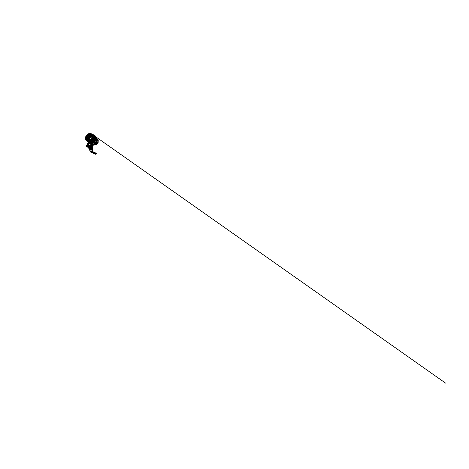 <?xml version="1.0" encoding="UTF-8"?>
<svg xmlns="http://www.w3.org/2000/svg" width="469" height="469" viewBox="0 0 469 469"><rect width="100%" height="100%" fill="white"/><g stroke="black" fill="none" stroke-linecap="round" stroke-linejoin="round"><path stroke-width="0.35" stroke-dasharray="2.35 1.76" d="M94.445 138.601L94.457 138.607C96.813 139.352 95.195 143.491 92.856 142.705L92.698 142.658C90.288 141.843 92.094 137.646 94.445 138.601M89.456 140.512L90.265 140.981C92.586 141.761 94.392 137.704 92.159 136.725M93.29 137.693L92.768 137.446L93.29 137.693M94.04 135.043L94.55 135.324L94.04 135.043M94.052 134.838L94.773 135.236L94.052 134.838M93.782 134.925L94.627 135.295M88.53 142.676C86.824 141.562 86.343 139.017 87.416 137.007C88.471 134.99 90.904 133.858 92.85 134.539L93.941 135.136M91.221 146.516L88.846 145.425M97.2 143.93C96.503 144.64 95.694 145.021 94.767 145.079C93.847 145.109 93.079 144.81 92.463 144.182C91.865 143.532 91.584 142.74 91.613 141.802C91.672 140.87 92.024 140.043 92.68 139.328C93.354 138.631 94.146 138.238 95.055 138.156C95.969 138.103 96.749 138.378 97.394 138.994C98.015 139.633 98.314 140.43 98.297 141.392C98.244 142.359 97.88 143.203 97.2 143.93M96.591 138.384L95.313 137.124L96.409 138.044L93.612 138.249L91.654 140.331L91.519 143.203L93.313 145.079M96.356 138.021L95.189 137.089L92.475 137.358L95.313 137.124L96.678 138.613M94.638 138.15C95.864 138.578 96.456 140.149 95.869 141.486C95.301 142.828 93.712 143.578 92.504 143.104C91.291 142.64 90.746 141.093 91.314 139.791C91.871 138.478 93.413 137.704 94.638 138.15M94.703 138.091L94.75 138.109C95.963 138.566 96.555 140.096 96.022 141.439C95.5 142.793 93.976 143.631 92.727 143.28L92.504 143.209C91.25 142.734 90.687 141.134 91.273 139.785C91.848 138.431 93.442 137.634 94.703 138.091M95.881 139.035L95.928 139.053C97.194 139.703 97.611 140.788 97.171 142.3C96.667 143.614 95.184 144.429 93.958 144.089L93.741 144.012C92.51 143.549 91.959 141.99 92.534 140.677C93.091 139.357 94.65 138.584 95.881 139.035M96.098 138.847C97.476 139.328 98.144 141.075 97.488 142.564C96.854 144.059 95.078 144.892 93.73 144.352C92.37 143.836 91.76 142.107 92.393 140.659C93.009 139.199 94.732 138.343 96.098 138.847M92.112 138.631L91.537 138.461L91.654 139.1L92.311 139.311L92.305 138.537L91.572 138.543L91.713 139.158L92.37 139.363L92.645 139.064L92.17 138.689M91.103 140.794L90.974 141.198L91.08 140.782M91.109 141.902L91.074 141.579L91.162 141.896M90.81 141.404L90.793 141.884L90.787 141.392M91.209 142.16L91.262 141.702L91.291 142.177M90.587 141.292L90.705 141.826L90.64 141.292M90.886 141.491L91.086 141.796M90.763 141.058L90.834 140.612L90.746 141.046M91.068 140.811L91.115 141.257L91.115 140.806M90.898 141.146L90.851 140.665L91.015 141.146M91.215 140.911L91.314 141.392L91.262 140.905M97.57 140.454L97.177 140.559L97.552 141.157M97.558 141.11L98.003 141.386M90.869 141.48L90.992 141.79M90.863 141.931L90.904 141.556L90.927 141.919M90.922 140.671L90.886 141.046L90.875 140.677M96.79 142.723L96.678 143.016M96.063 139.92L95.699 140.419M96.157 140.09L95.969 140.489M96.239 140.079L96.209 140.436M96.479 140.413L96.303 140.905M96.374 140.319L96.186 140.829M96.602 140.342L96.409 141.005M96.397 140.899L96.52 140.313M96.174 140.776L96.362 140.249M96.696 140.536L96.749 140.841M95.67 142.013L96.081 141.286M95.612 140.395L95.664 139.809M95.506 140.307L95.787 139.703M95.694 139.821L95.658 140.319M95.084 136.573L95.342 137.593L95.078 136.538L94.421 136.309L94.674 137.294L94.21 137.136L95.236 137.587L95.043 136.819C96.608 137.593 97.276 139.727 96.485 141.544C95.705 143.367 93.642 144.481 91.93 144.042L92.164 143.713L91.59 144.176L92.428 144.036M91.918 143.438L91.32 143.491M90.382 143.543L88.934 142.342L91.08 143.795L91.531 143.367C88.477 141.826 90.851 136.303 94.21 137.136L93.794 136.028C92.979 135.764 92.768 135.588 93.161 135.5L93.038 135.125L93.947 135.564L94.568 136.303L93.431 135.248M95.975 138.724L96.743 140.061M94.615 141.96L95.617 142.67L94.873 143.045M88.729 140.208L88.858 140.723L88.811 140.237M88.799 140.542L88.958 139.979L88.887 140.571M89.614 136.356L89.186 137.118L89.702 136.391M89.685 136.62L89.251 137.03L89.772 136.655M89.948 136.608L89.503 137.136L90.212 136.807L89.602 137.435L90.025 136.907L89.345 137.247L89.948 136.608L89.421 137.276L90.112 136.936L89.685 137.464L90.3 136.837L89.585 137.165L90.042 136.643M90.394 137.077L89.767 137.564L90.259 136.842L90.564 137.042L89.849 137.593L90.482 137.112M90.347 137.2L90.124 137.804L90.429 137.229M88.817 137.247L88.594 138.079L88.893 137.276M89.139 137.481L88.852 138.062L89.409 137.675L89.004 138.378L89.268 137.792L88.735 138.185L89.216 137.511L88.811 138.214L89.345 137.822L89.081 138.408L89.485 137.704L88.928 138.091L89.216 137.511M89.626 137.833L89.221 138.537L89.702 137.863M89.86 138.003L89.579 138.76L89.942 138.033M89.602 138.167L89.608 138.59L89.679 138.197M88.365 138.273L88.571 139.07L88.137 139.029L88.442 138.302L88.483 139.234L88.442 138.302M88.717 138.818L89.122 139.059L88.77 139.475L89.063 139.006L88.717 138.818L89.139 139.035L88.84 139.498L89.198 139.088L88.799 138.847M89.292 138.924L89.133 139.709L89.368 138.953M88.407 139.662L88.266 140.337L88.131 140.002L88.16 139.393L88.354 140.372L88.295 139.569L88.6 139.674L88.565 140.53L88.577 139.727M88.635 140.143L88.582 139.75L88.717 140.172M92.551 143.965L90.886 143.854M91.584 144.176L90.939 143.924L91.555 144.2M89.157 143.039L88.993 142.447L88.817 142.857M91.226 144.083L88.764 143.168M90.429 143.86L89.303 144.094L87.943 143.227L89.286 143.93M91.308 144.264L90.64 145.613L91.197 144.294M88.588 143.42L88.084 144.745L88.166 144.393L89.573 145.472M91.701 145.677L92.106 144.728L91.818 145.677M88.946 142.652L88.934 142.342C86.331 139.832 89.473 134.451 93.026 135.394L93.067 135.365M88.969 142.869L88.84 142.347C86.202 139.797 89.391 134.339 92.997 135.301L93.05 135.295M90.693 143.403L88.817 142.447C86.026 139.891 89.286 134.21 93.003 135.201L93.003 135.201M90.253 143.297L88.928 142.646C87.574 141.474 87.293 139.252 88.254 137.499C89.204 135.74 91.262 134.697 93.038 135.125L93.05 135.195M91.379 143.491L93.225 142.975M91.502 143.485L91.561 143.403C93.308 143.303 95.019 141.867 95.529 140.043C96.051 138.226 95.289 136.309 93.782 135.576L93.97 135.781M91.537 143.485L91.613 143.379C93.331 143.28 95.025 141.867 95.529 140.073C96.039 138.279 95.289 136.391 93.812 135.664C95.277 136.379 96.028 138.255 95.512 140.055C95.008 141.855 93.313 143.274 91.607 143.373L91.291 143.491M88.688 143.233L87.943 143.233L88.565 143.28L87.861 143.344L87.422 144.112L88.829 144.827L89.257 143.919M90.716 145.642L91.179 144.288L89.303 144.094L88.852 144.991L87.498 144.311L88.166 144.393M90.54 145.736L88.852 144.991M94.767 135.969L94.533 136.245L95.307 137.558M93.214 135.506L93.988 135.717L93.782 135.992M93.431 134.755L93.202 135.477M90.224 143.291L90.077 143.197C91.988 143.666 94.322 142.336 95.137 140.225C95.969 138.121 95.084 135.764 93.267 135.049L93.085 134.978C91.121 134.251 88.606 135.559 87.732 137.687C86.788 139.791 87.65 142.33 89.614 143.051L90.077 143.197C92.006 143.678 94.339 142.347 95.148 140.243C95.981 138.144 95.101 135.775 93.267 135.049L93.782 135.482L93.284 135.4M93.929 135.729L93.706 135.353L94.017 135.453M93.988 135.717L94.568 135.916L93.941 135.881L94.421 136.309L93.765 135.822M94.568 135.916L95.072 136.543M94.099 135.693L93.794 135.623M93.788 135.477L93.788 135.477C95.277 136.315 95.91 137.669 95.688 139.557M91.062 143.96L91.889 143.766L91.432 143.414C90.089 142.664 89.579 140.817 90.259 139.264C90.922 137.704 92.657 136.69 94.193 137.001L94.251 137.112M91.543 143.414L91.824 143.555C88.788 142.019 91.144 136.532 94.492 137.364L94.492 137.364C93.026 137.071 91.349 138.05 90.705 139.563C90.054 141.069 90.546 142.846 91.83 143.561L91.842 143.678C90.511 142.934 90.007 141.099 90.675 139.557C91.332 138.009 93.061 137.007 94.58 137.323L94.533 137.341M91.467 143.45L91.174 143.743C89.643 142.916 89.057 140.829 89.819 139.07C90.57 137.306 92.545 136.168 94.269 136.549L94.24 137.007M94.603 137.317L95.313 137.54L94.674 137.294M95.031 136.801L94.943 137.265L95.647 137.786M92.241 143.684L92.188 143.713C93.431 143.948 94.545 143.561 95.518 142.547M92.598 143.965L92.282 143.661C93.759 144.012 95.512 143.045 96.18 141.486C96.854 139.926 96.303 138.103 94.973 137.405L94.961 137.364M92.44 144.006L93.999 143.965M91.092 143.96L92.516 143.989L91.842 143.672M93.237 144.159L92.68 144.2M91.619 140.454L90.4 139.574L90.312 142.3L90.441 139.528L92.428 137.382L90.435 139.475L91.631 140.389M92.258 144.423L90.329 142.353L92.27 144.388M94.357 136.291L95.055 136.497L94.474 136.063L95.09 136.549L95.313 137.54M91.555 143.256L90.294 142.412L91.519 143.203M96.292 138.015L95.189 137.1L92.393 137.37L90.4 139.574L90.271 142.306L91.496 143.086M92.159 144.798L92.592 145.144M89.286 145.372L90.646 146.011L89.286 145.372M88.647 146.011L88.301 146.867M88.524 146.346L89.046 146.621L89.274 145.8L90.318 146.217L88.823 145.548L88.676 145.953M88.471 147.694L89.046 146.621M88.506 146.34L89.004 146.604M88.735 145.818L89.227 146.088M88.823 145.548L89.274 145.8M89.808 145.941L89.585 146.469L90.077 146.738L90.3 146.217L88.84 145.554L89.872 145.97M90.183 146.475L89.96 146.99L89.468 146.733L89.696 146.205M89.96 146.99L89.561 147.864M89.046 147.682L89.468 146.733M89.432 146.715L89.942 146.99M89.567 147.852L88.67 147.483M88.922 147.87L88.577 147.723M88.547 142.687C85.247 140.718 87.275 134.55 91.267 134.374L93.952 135.154M90.875 142.682L89.872 142.588C87.914 142.119 86.906 139.78 87.726 137.739C88.512 135.682 90.922 134.439 92.768 135.195C94.275 135.793 95.119 137.605 94.668 139.381C94.222 141.157 92.569 142.588 90.875 142.682M91.86 135.875L92.035 135.934C94.685 136.76 93.548 141.474 90.681 141.503L88.565 140.501M91.918 135.987C94.609 136.678 93.577 141.415 90.716 141.45C89.866 141.48 89.192 141.169 88.694 140.518M92.147 136.684C93.876 137.657 92.798 140.899 90.74 140.929L89.415 140.518M92.194 137.03L92.581 137.124C94.662 137.757 93.794 141.45 91.549 141.474L89.749 140.448M91.818 135.664C93.648 135.488 95.225 137.036 95.131 138.988C95.066 140.94 93.331 142.758 91.484 142.846C89.638 142.963 88.149 141.374 88.26 139.481C88.348 137.587 89.989 135.811 91.818 135.664M91.684 135.336L93.202 135.553C94.697 136.145 95.535 137.945 95.084 139.703C94.65 141.468 93.009 142.881 91.332 142.969L90.335 142.881C88.664 142.47 87.633 140.688 87.973 138.871C88.295 137.048 89.925 135.482 91.684 135.336M85.639 139.486L88.565 142.13M86.853 137.335L86.812 140.149L85.575 139.311M85.739 136.338L86.912 137.224M87.035 136.942L85.815 136.157M88.84 134.89L87.123 136.766L89.004 134.808C88.149 135.301 87.492 135.998 87.046 136.907L88.846 134.914L87.087 136.79M91.754 134.41L89.356 134.626M92.164 134.492L91.05 133.565M86.9 140.342L88.36 142.001M88.489 142.025L86.859 140.295L87.908 141.697M87.902 133.888L89.01 134.808M89.274 134.673L88.078 133.8M90.798 150.186L90.382 149.98L90.728 150.426M91.883 150.912L91.754 150.555L91.918 150.924M92.012 150.965L91.86 150.602L92.047 150.977M92.071 150.942L91.865 150.643M91.983 150.637L92.035 150.93M92.135 150.666L92.205 151.047L92.071 150.725M90.652 149.846L90.353 149.418L90.394 149.787M91.443 150.18L91.379 149.846L91.373 150.162M91.185 149.793L91.338 150.133M91.994 150.461L91.684 150.027L92.035 150.473M92.065 150.438L91.713 149.986L91.754 150.356M91.766 150.01L91.877 150.408M93.601 152.378L90.283 150.936L89.133 146.047L87.24 144.827L87.609 143.068M91.678 147.887L91.514 147.389L91.736 146.873L91.912 147.172L92.434 149.851M91.056 149.201L91.514 149.177C91.76 148.837 90.611 148.005 90.417 148.38L91.056 149.201M90.118 148.949L90.13 148.761C90.318 148.386 91.467 149.218 91.226 149.558L91.004 149.64M93.167 145.619L92.704 145.114M90.23 146.697L91.707 147.459L91.742 146.879L88.946 145.748M92.692 145.431L91.736 146.873M92.346 144.944L92.628 145.302M91.971 145.683L92.205 145.138M87.961 142.898L88.829 143.285M88.195 143.039L87.844 143.209M88.84 145.554L88.612 146.076L89.585 146.469M89.339 145.83L89.116 146.346L88.612 146.076M90.077 146.738L89.116 146.346M91.69 147.952L92.106 150.033M89.427 149.048L88.834 146.428L88.055 145.9M86.923 145.243L87.24 144.827L89.075 145.566M88.729 145.314L86.988 144.581M88.911 145.73L88.694 146.24M90.523 151.604L90.769 151.165L96.057 153.603L95.928 153.902L93.038 152.701L95.993 154.025L90.118 151.446M91.76 147.799L91.537 147.477L91.754 147.811M91.994 147.893L91.824 147.553L91.983 147.905M89.778 146.762L90.628 147.114M89.901 147.407L90.154 146.832L90.617 147.078M90.324 147.213L90.118 146.885L90.312 147.225M89.984 146.803L89.544 147.377L87.773 146.615M92.581 148.99L91.818 148.667C91.754 148.216 90.787 147.671 90.628 147.993L89.837 147.858L89.456 146.117L88.653 145.085L89.274 143.813L90.734 144.388L90.025 145.753L90.552 144.282L89.092 143.707L88.506 145.496L88.752 145.185L90.353 145.824L91.033 146.756L92.352 147.342M90.294 147.348L91.818 147.97L90.288 147.36M91.326 147.008L90.171 146.768L91.32 147.02M89.245 148.321L89.556 148.497M91.396 148.409L90.693 148.374L91.115 148.708M90.728 148.427L91.045 148.098L90.857 148.526M89.38 147.758L89.069 147.606L89.391 147.741M90.793 148.89L91.226 149.259M89.274 148.45L89.579 148.597M89.309 148.609L89.608 148.737M89.491 148.186L89.186 148.063M89.35 148.779L89.643 148.872M86.888 145.009L87.902 144.522L88.453 143.344L88.969 143.655L87.726 146.645L87.967 147.342L91.162 148.274L91.543 147.917L91.373 148.351L88.817 147.067L91.385 148.374L91.631 148.052L88.911 146.844L88.881 147.876M88.723 147.19L88.565 146.621L89.081 145.965L89.462 146.117L88.911 146.844M90.247 145.724L90.787 147.073L91.971 147.577L92.311 149.312L91.027 149.717M92.311 149.312L91.578 148.984C91.514 148.538 90.54 147.987 90.388 148.31L89.597 148.169L89.21 146.434L88.506 145.496L90.101 146.14L90.025 145.753M91.033 146.756L90.787 147.073M89.081 145.965L89.837 147.858L89.462 146.117L89.21 146.434M90.019 148.943L89.327 148.567L89.597 148.169M90.611 148.175L90.37 148.485M91.818 148.667L91.578 148.984M89.468 147.706L88.963 148.356M90.06 148.89L90.077 148.714C90.23 148.392 91.203 148.949 91.267 149.394M90.757 148.421L88.571 147.518L88.635 147.102L91.232 147.858L90.798 148.181M89.796 147.442L91.15 148.04L91.303 147.272L90.253 146.697M91.754 147.717L91.355 147.559M91.701 147.436L91.303 147.272M87.07 145.302L88.283 144.675L88.84 143.496L89.356 143.913L88.149 146.92L86.777 146.205M87.902 144.522L88.283 144.675M89.708 147.401L88.371 146.82L89.708 147.401L89.087 147.166L89.685 147.489L89.497 147.923L88.143 147.319M89.685 147.489L88.301 146.873M87.99 147.342L88.131 146.908L90.91 148.052L88.131 146.908L87.961 147.336M93.038 152.701L90.535 151.622M96.333 153.732L90.37 151.094L90.904 150.848L96.227 153.24M92.78 151.645L90.904 150.848M90.212 151.487L93.167 152.724L93.349 153.24M90.37 151.094L90.236 151.411M87.715 146.486L88.383 146.838L88.629 146.252M90.646 147.067L88.494 146.193M89.878 147.418L90.388 147.682L90.664 147.119L89.954 146.861L89.544 147.377M87.896 146.674L89.685 147.436M87.961 145.935L88.465 146.211L88.231 146.803M88.547 146.058L90.148 146.744L88.547 146.058L89.978 146.768L88.641 146.193L88.371 146.82L90.429 147.659L89.403 147.284M89.808 147.536L88.365 146.861M90.195 147.688L90.646 147.078L90.394 147.659L89.907 147.395L91.15 148.04M89.714 147.401L90.148 146.744M93.665 138.226L92.569 137.306L93.73 138.208M93.56 138.291L92.452 137.347L93.612 138.249M91.654 140.331L90.488 139.428L91.695 140.278M91.502 143.151L90.324 142.465L93.267 145.044M96.192 137.675L95.271 136.825M91.209 143.784L91.08 143.795C89.503 142.945 88.899 140.806 89.685 139C90.453 137.188 92.481 136.022 94.251 136.415L94.322 136.549M95.787 142.734L95.787 142.734C94.855 143.696 93.782 144.071 92.575 143.848L92.534 143.872M88.705 145.179L90.576 146.164M90.259 145.695L88.084 144.745M90.652 145.566L88.823 144.98M87.498 144.311L87.926 143.233L87.515 144.311M93.706 135.353L92.37 134.415M93.835 136.004L94.298 136.391M95.236 137.587L95.248 137.634C96.72 138.367 97.206 140.512 96.233 142.107M95.008 136.637L94.55 136.256M94.603 137.311L94.375 136.327M91.889 143.766L92.528 144.012M96.426 139.211L96.514 139.879M96.878 139.967L96.872 140.108C96.79 138.959 96.28 138.121 95.342 137.593M88.735 142.805C87.128 141.785 86.577 139.463 87.439 137.528C88.348 135.301 90.974 133.935 93.038 134.691L94.122 135.295M92.246 145.847L91.731 145.619M92.61 145.308L92.416 145.759M89.538 143.074C87.545 142.342 86.671 139.762 87.633 137.634C88.512 135.471 91.068 134.146 93.061 134.884C95.078 135.559 96.063 138.15 95.09 140.378C94.14 142.617 91.502 143.866 89.538 143.074M89.784 143.233C90.787 143.508 91.801 143.391 92.821 142.881M95.471 139.199C95.682 137.024 94.879 135.553 93.061 134.785C91.033 134.034 88.436 135.389 87.539 137.587C86.572 139.727 87.422 142.318 89.397 143.098M89.989 146.076L88.635 145.443L89.989 146.076M89.356 145.847L90.154 146.094L89.356 145.847M91.842 134.21L91.068 134.21C88.799 134.374 86.73 136.626 86.648 138.971L86.994 140.946L86.636 138.953L87.439 136.502L89.192 134.808L91.836 134.21M87.51 141.474L88.653 142.177M87.721 141.591L86.835 140.219L85.61 139.44M85.587 139.369L86.812 140.149C86.501 139.164 86.554 138.162 86.97 137.136L85.757 136.286M85.786 136.209L87 137.059C87.463 136.045 88.166 135.283 89.122 134.761L87.955 133.853M88.025 133.817L89.192 134.726L92.094 134.468L90.98 133.536M91.988 134.433L92.082 134.462C91.156 134.169 90.218 134.24 89.268 134.673L91.988 134.433L90.927 133.53M92.282 134.539L92.563 134.773C91.519 134.386 90.458 134.474 89.386 135.025C88.459 135.412 86.935 137.218 86.935 138.883C86.9 140.254 87.381 141.316 88.383 142.072C87.369 141.304 86.882 140.237 86.923 138.865C87 136.731 88.876 134.685 90.939 134.539L93.302 135.189M87.216 141.169L86.718 138.924C86.788 136.268 89.503 133.858 91.983 134.327M92.323 134.55C89.866 133.788 86.912 136.186 86.847 138.918C86.806 139.926 87.07 140.806 87.639 141.556M92.827 151.868L90.177 150.742M89.133 146.047L91.912 147.172M91.783 146.891L91.561 147.407M90.324 150.965L92.962 152.085M91.613 147.559L88.834 146.428M88.723 146.258L91.514 147.389L91.731 146.873M92.059 146.897L91.373 146.51M93.601 152.466L93.407 152.917M96.092 153.527L95.899 153.979M92.176 147.213L92.51 148.954M89.362 148.603L88.993 146.967L91.613 148.04M92.27 149.271L91.93 147.536M88.477 144.95L90.077 145.595M88.946 146.779L89.333 148.509M88.852 147.864L88.565 146.621M88.958 146.867L88.664 147.16M92.082 149.652L91.742 147.917M91.631 148.052L91.959 149.681M91.959 147.635L92.299 149.365M91.074 148.098L91.086 148.556M87.644 146.562L88.108 146.803M88.377 143.408L88.764 143.561M88.453 143.344L88.84 143.496M88.969 143.76L89.356 143.913M87.726 146.645L86.343 145.923M89.444 147.887L89.632 147.454M88.442 147.477L88.629 147.043M88.137 147.413L89.468 147.964M88.395 147.014L88.248 147.448M90.769 151.165L96.157 153.65L90.658 151.217M90.523 151.534L95.828 153.949M90.746 151.159L93.653 152.495L93.478 152.941M96.022 153.498L93.243 152.22M93.055 152.701L96.028 153.949L96.157 153.65L93.671 152.495M96.209 154.031L93.167 152.724L93.8 152.202M90.265 140.981L92.856 142.705M92.581 137.124L93.014 137.47M93.302 137.698L94.457 138.607M93.501 137.763L94.773 135.236M92.768 137.446L93.73 134.785M92.727 143.28L93.958 144.089M94.75 138.109L95.928 139.053M88.67 143.192L87.967 145.114M92.117 144.751L91.742 145.625M94.943 137.265L94.973 137.405C96.292 138.085 96.849 139.903 96.168 141.468C95.5 143.039 93.741 144.001 92.282 143.661L92.164 143.713M93.055 134.615L94.791 136.004M92.035 144.921L91.777 145.513M88.741 145.191L88.647 145.472L90.646 146.011M88.407 140.46L89.89 141.427M90.089 140.858L90.904 141.404M89.872 142.588L90.335 142.881M92.768 135.195L93.202 135.553M86.859 140.295L87.779 141.644M86.736 139.826L86.894 137.259M86.9 137.259C86.548 138.197 86.501 139.123 86.759 140.026M91.226 149.558L91.514 149.177M90.13 148.761L90.417 148.38M90.283 150.936L92.921 152.062M91.772 146.903L88.981 145.777M91.537 147.407L88.747 146.275M89.057 145.554L87.24 144.821M96.186 153.574L95.993 154.025M90.628 147.993L90.388 148.31M89.855 149.007L90.077 148.714M88.934 146.832L89.327 148.567M88.494 146.973L88.682 147.794M91.056 148.098L89.814 147.448M88.952 147.401L89.022 146.985M90.816 150.825L96.268 153.281"/><path stroke-width="0.7" d="M92.159 136.725L91.965 136.643C89.937 135.787 87.838 139.047 89.456 140.512M94.627 135.295L93.782 134.925M93.941 135.136C95.412 136.309 95.787 138.695 94.773 140.606C93.765 142.523 91.549 143.625 89.702 143.18L88.53 142.676M88.846 145.425L91.221 146.516M92.258 144.423L93.384 145.103L96.016 144.985L98.121 142.887L98.267 139.885L96.462 138.079M97.552 141.157L97.265 140.553L98.097 141.005L98.085 141.433L97.64 141.105M98.003 141.386L97.669 140.471M96.356 143.473L95.934 143.907M96.96 142.846L96.532 143.285M96.79 142.723L96.362 143.162M96.186 143.35L95.764 143.79M95.682 143.754L96.075 143.291L95.823 143.848M95.799 140.383L96.063 139.92L95.846 140.477M96.028 139.897L95.717 140.354M96.11 139.955L95.998 140.659L96.051 139.938M95.981 140.641L96.098 140.026M96.239 140.841L96.456 140.348L96.491 141.034L96.602 140.342L96.174 140.776M96.462 141.011L96.567 140.442M96.38 140.946L96.456 140.348M96.649 140.401L96.555 141.099L96.69 140.419M96.649 140.999L96.655 140.518M96.022 141.245L95.471 142.166M95.717 142.037L95.424 142.16M95.752 139.674L95.735 140.454L95.682 139.651M95.752 139.838L95.582 140.337M95.823 139.768L95.653 140.424M95.74 140.348L95.74 139.997M92.428 144.036C92.809 143.819 92.645 143.62 91.918 143.438M96.913 140.125L96.157 138.783L95.94 139.352L96.913 140.125L95.764 139.287L95.975 138.724M95.049 143.115L94.615 141.96L95.049 143.115L95.787 142.734L94.791 142.025M95.787 142.734L96.233 142.107M88.694 143.209L91.162 144.065L90.382 143.543M89.157 143.039L92.452 143.971L91.32 144.13L90.54 145.736L88.682 145.062M91.619 145.759L91.707 144.698L92.159 144.798L91.549 144.628L91.344 145.595L91.701 145.677M91.021 143.666L90.693 143.403M91.32 143.491L91.092 143.485C94.304 143.784 97.007 139.293 95.178 136.667C97.019 139.281 94.363 143.76 91.133 143.491L91.291 143.491M92.282 144.376L94.896 144.241L93.237 144.159M92.68 144.2L92.34 144.229M96.96 141.955L94.931 144.077L97.095 142.025L97.095 139.059L96.96 141.955M96.678 138.613L97.171 138.953L96.591 138.384M98.267 139.885L97.095 139.059L98.238 139.838M96.133 144.939L94.879 144.106L96.186 144.903M91.291 145.226L92.123 145.578L92.282 144.95L91.549 144.628M91.836 144.452L92.61 145.308M92.153 144.798L92.586 145.132L92.112 144.616M91.731 145.619L91.344 145.595M88.301 146.867L88.131 147.524L89.368 148.063L89.046 147.682M89.034 147.899L88.131 147.524M88.149 147.213L88.928 147.53M93.952 135.154C95.436 136.315 95.823 138.701 94.808 140.618C93.806 142.541 91.584 143.649 89.737 143.203L88.547 142.687M91.402 142.066L88.817 142.271L85.587 139.369L85.815 136.157L87.902 133.888L89.427 133.612C90.441 133.53 91.297 133.829 92.006 134.509C92.692 135.213 93.02 136.11 92.991 137.188C92.926 138.279 92.51 139.24 91.748 140.073C90.968 140.876 90.066 141.321 89.04 141.404C88.025 141.45 87.175 141.122 86.501 140.43C85.85 139.709 85.546 138.83 85.587 137.775C85.663 136.725 86.062 135.787 86.788 134.972C87.539 134.181 88.418 133.724 89.427 133.612L91.097 133.589L94.187 136.549L93.12 135.717L92.991 137.188L92.938 138.906L94.023 139.721L93.8 139.961L92.903 138.959L91.748 140.073L90.611 141.339L91.742 142.095L90.552 141.357L87.644 141.538C88.389 142.465 89.374 142.898 90.605 142.857C92.516 142.758 94.386 141.075 94.797 139.047C95.219 137.012 94.105 135.037 92.323 134.55M87.627 141.532L88.893 142.283L91.408 142.142L88.981 142.213M89.397 134.228C91.056 134.058 92.475 135.459 92.381 137.241C92.317 139.012 90.746 140.682 89.075 140.776C87.404 140.893 86.062 139.457 86.167 137.728C86.249 136.004 87.744 134.374 89.397 134.228M89.221 140.536L88.407 140.46C85.487 139.838 86.466 134.779 89.515 134.65L90.623 134.796C93.337 135.635 92.159 140.495 89.221 140.536M88.565 140.501C87.322 138.847 88.817 135.881 90.951 135.787L91.86 135.875M88.694 140.518C87.422 138.924 88.87 135.975 90.98 135.887L91.918 135.987M89.415 140.518C87.914 139.41 89.01 136.467 90.957 136.397L92.147 136.684M89.749 140.448C88.922 138.959 90.511 136.714 92.194 137.03M92.258 134.585L94.093 136.368M93.085 135.588L94.158 136.479C93.788 135.553 93.161 134.908 92.282 134.539L91.097 133.589M93.911 136.227L93.055 135.541M94.193 136.637L94.187 136.549C94.527 137.546 94.48 138.578 94.052 139.645L94.07 139.522M92.985 138.771L94.052 139.645L92.973 138.83M93.941 139.809L94.023 139.721C93.542 140.77 92.803 141.55 91.813 142.06L91.889 141.984M90.734 141.269L91.813 142.06L90.687 141.304M91.619 142.113L89.509 142.576L88.383 142.066L90.552 142.67C94.122 142.652 96.168 137.089 93.302 135.189M88.893 142.283L87.68 141.538M88.635 142.183L87.779 141.644M92.434 149.851L92.827 151.868L93.601 152.378M91.004 149.64L90.118 148.949M90.88 146.985L91.097 146.48L91.854 146.703L92.897 145.126L93.167 145.619L92.534 147.09L91.824 147.501L90.992 147.043M92.897 145.126L92.346 144.944M91.373 146.51L91.947 145.73M91.83 146.006L92.305 146.199M89.075 145.566L88.852 146.094L86.994 145.337L87.609 143.068L88.6 143.151L88.5 145.185L91.097 146.48M88.723 143.508L88.6 143.151M88.952 143.643L88.729 145.314M89.427 149.048L90.054 151.405L92.751 152.572L92.106 150.033M88.055 145.9L90.23 146.697M92.534 147.09L91.854 146.703L91.004 147.049M91.056 146.463L90.839 146.961M88.805 146.07L88.5 145.185L86.988 144.581M86.994 145.337L86.736 146.088L87.744 146.598L87.551 147.037L86.589 146.639L86.343 145.923L86.888 145.009M89.116 145.583L88.887 146.111M92.751 152.572L90.564 151.639M89.556 148.474L89.239 148.333M89.995 148.274L89.673 148.128M89.468 147.964L91.103 148.726M91.221 149.271L90.787 148.902M89.591 148.696L89.28 148.468M88.852 147.864L88.893 148.702L89.831 149.031C89.984 148.708 90.957 149.265 91.027 149.717L92.469 149.81L92.581 148.99M92.352 147.342L92.129 148.081L91.631 148.321L91.971 147.577M90.74 148.444L91.543 148.204L91.701 147.436L90.253 146.697L89.913 147.383L87.896 146.674M90.652 146.861L89.602 147.882L88.02 146.733L88.664 146.146L87.984 145.906M89.116 147.166L89.913 147.383M88.928 147.606L89.497 147.923M88.899 147.606L88.664 146.146M88.143 147.319L87.744 146.598M87.891 147.19L87.551 147.037M93.284 152.331L93.143 152.648M93.577 152.454L96.338 153.721L96.151 153.199L93.384 151.897L93.577 152.454L92.897 153.017L95.699 154.248L90.423 151.956L90.212 151.487M93.384 151.897L92.78 151.645M90.423 151.956L92.897 153.017M87.949 145.929L90.148 146.791L89.901 147.407M90.013 146.727L88.805 146.205M88.16 145.906L90.2 146.727M87.721 146.527L87.973 145.912L87.791 146.621M89.403 147.284L89.743 147.354M88.26 146.85L89.081 147.184M93.384 145.103L92.264 144.411L93.366 145.097M93.431 145.109L92.27 144.388M95.271 136.825C96.333 137.523 96.866 138.566 96.866 139.95M96.86 140.102L96.778 140.694M96.714 140.952L95.764 142.717C96.432 141.96 96.796 141.087 96.872 140.108C97.007 141.826 95.653 143.62 93.999 143.965M95.647 142.846C94.691 143.819 93.601 144.259 92.364 144.182C93.624 144.27 94.732 143.813 95.694 142.822M90.576 146.164L88.705 145.179M93.225 142.975C94.556 142.213 95.377 141.075 95.688 139.557M95.647 137.786L96.426 139.211M96.514 139.879L96.503 140.295M96.397 140.899L95.518 142.547M98.302 140.008L97.241 139.129L98.285 139.938M98.185 142.775L97.13 141.902L98.203 142.705M98.121 142.887L97.054 142.084L98.156 142.828M96.016 144.985L94.896 144.241L96.081 144.968M94.122 135.295C95.588 136.467 95.963 138.842 94.949 140.741C93.947 142.646 91.736 143.743 89.896 143.303L88.735 142.805M92.422 145.753L92.317 145.12L92.422 145.753M89.397 143.098L89.784 143.233M92.821 142.881C94.269 142.072 95.154 140.847 95.471 139.199M89.737 143.203L88.336 142.558L86.988 140.935C87.504 142.06 88.348 142.769 89.526 143.074L90.64 143.168C92.598 143.068 94.527 141.415 95.049 139.352C95.588 137.294 94.632 135.183 92.891 134.474L91.842 134.21L92.891 134.474M94.105 136.749L93.993 139.311M93.753 139.873L91.93 141.808M91.983 134.327C93.952 134.632 95.324 136.649 94.973 138.836C94.644 141.022 92.651 142.898 90.599 143.004C89.092 143.033 87.961 142.424 87.216 141.169M92.434 145.759L92.68 145.326M89.896 151.112L92.545 152.243M88.881 147.876L89.116 148.919M91.719 150.004L91.396 148.409M92.129 148.081L92.469 149.81M92.68 149.523L92.352 147.794M90.581 146.932L90.177 146.768M90.312 147.547L91.543 148.204M86.736 146.088L87.644 146.562M86.589 146.639L88.137 147.413M90.857 148.526L89.602 147.882M93.003 153.046L95.799 154.278L96.333 153.732M96.268 153.281L96.327 154.078L95.699 154.248M96.209 154.025L93.437 152.777M87.961 145.935L87.715 146.486M88.817 142.857L88.67 143.192M92.452 143.965L92.117 144.751M91.742 145.625L91.262 146.521M95.031 135.348L94.767 135.969M92.37 134.415L445.55 383.114L93.706 135.353M96.192 137.675L96.878 139.967M89.702 143.18L89.896 143.303C93.554 144.399 97.212 138.988 94.791 136.004M92.252 145.847L91.953 145.671M90.623 134.796L91.766 135.711M91.056 133.565L92.164 134.486M90.054 151.405L92.692 152.531M88.682 147.794L88.893 148.702M92.751 149.195L92.416 147.459M90.957 148.556L89.708 147.911"/></g></svg>

